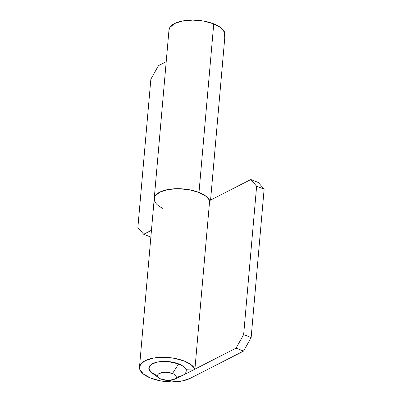<?xml version="1.0" encoding="UTF-8"?>
<svg xmlns="http://www.w3.org/2000/svg" width="402" height="402" viewBox="0 0 402 402"><rect width="100%" height="100%" fill="white"/><g stroke="black" fill="none" stroke-linecap="round" stroke-linejoin="round"><path stroke-width="0.6" d="M177.091 377.227L182.503 375.493L236.069 348.127L243.647 334.59L256.627 186.226L243.647 334.59L251.144 337.539L264.124 189.181L256.627 186.226L250.818 179.533L258.315 182.483L264.124 189.181L251.144 337.539L243.567 351.077L190 378.448A28.125 12.11 5 0 1 150.765 378.146A28.125 12.11 5 0 1 139.494 367.076A28.125 12.11 5 0 1 155.463 357.77A28.125 12.11 5 0 1 184.247 361.041A28.125 12.11 5 0 1 194.925 369.011L209.678 200.417A28.125 12.11 -175 0 0 198.995 192.447A28.125 12.11 -175 0 0 170.212 189.176A28.125 12.11 -175 0 0 154.242 198.482M250.818 179.533L209.663 200.558L250.818 179.533L258.315 182.483L264.124 189.181L256.627 186.226L250.818 179.533M182.171 375.654A18.748 8.07 -175 0 0 178.664 363.89A18.748 8.07 5 0 0 149.031 367.051A18.748 8.07 5 0 0 156.348 375.292L150.896 372.126L148.825 367.961L151.559 364.237L157.408 362.061L167.488 361.493L178.664 363.89C182.654 365.589 185.026 367.363 185.784 369.207L183.237 366.338L178.664 363.89L172.076 362.066L164.795 361.388L157.921 361.961L152.509 363.689L149.383 366.322L149.011 369.453L151.459 372.604M182.503 375.493L236.069 348.127L243.567 351.077L190 378.448L181.88 381.046L171.574 381.9L160.649 380.88L150.765 378.146L143.434 374.106L139.765 369.383L140.318 364.689L145.011 360.74L153.132 358.142L163.438 357.288L174.362 358.303L184.247 361.041L191.101 364.709L194.925 369.011L185.784 369.207L194.925 369.011L209.678 200.417L205.854 196.121L198.995 192.447L213.743 23.854A28.125 12.11 -175 0 0 184.402 20.663A28.125 12.11 -175 0 0 168.966 30.431M154.514 200.789L155.071 196.096L159.765 192.146L167.88 189.548L178.186 188.694L189.116 189.709L198.995 192.447A28.125 12.11 5 0 1 209.728 200.528L206.326 196.488L198.995 192.447L189.116 189.709L178.186 188.694L167.88 189.548L159.765 192.146L155.071 196.096L154.217 198.779M243.567 351.077L251.144 337.539L243.647 334.59L236.069 348.127L243.567 351.077M162.79 208.357A28.125 12.11 5 0 1 154.217 199.025A28.125 12.11 5 0 1 169.649 189.252A28.125 12.11 5 0 1 198.995 192.447L213.743 23.854L203.864 21.12L192.94 20.1L182.629 20.954L174.513 23.552L169.82 27.502L168.966 30.185M225.035 34.748A28.125 12.11 -175 0 0 213.743 23.854L221.08 27.894L224.748 32.617L224.19 37.311M151.182 237.22L143.685 234.271L137.876 227.572L150.856 79.214L137.876 227.572L143.685 234.271L151.459 230.296L143.685 234.271L150.866 237.095M166.212 61.702L158.433 65.677L150.856 79.214L158.433 65.677L166.212 61.702M150.951 372.172A18.748 8.07 -175 0 1 155.368 362.574A18.748 8.07 -175 0 1 178.664 363.89L172.498 373.488L178.664 363.89A18.748 8.07 5 0 1 185.98 372.136A18.748 8.07 5 0 1 176.242 377.372M172.498 373.488A9.377 4.035 5 0 1 174.252 379.367A9.377 4.035 5 0 1 161.338 379.186L168.272 380.438L174.413 379.287C175.955 378.498 176.538 377.538 176.161 376.408C175.79 375.277 174.568 374.302 172.498 373.488L165.559 372.237L159.418 373.388C157.875 374.172 157.293 375.131 157.669 376.267C158.041 377.398 159.267 378.372 161.338 379.186A9.377 4.035 5 0 1 158.639 377.629A9.377 4.035 5 0 1 160.845 372.825A9.377 4.035 5 0 1 172.498 373.488M168.986 29.954L139.489 367.142M210.568 200.101L225.025 34.858M186.362 369.192L186.186 371.227M174.202 379.387L182.081 375.699M159.207 378.076L152.092 373.076"/></g></svg>
